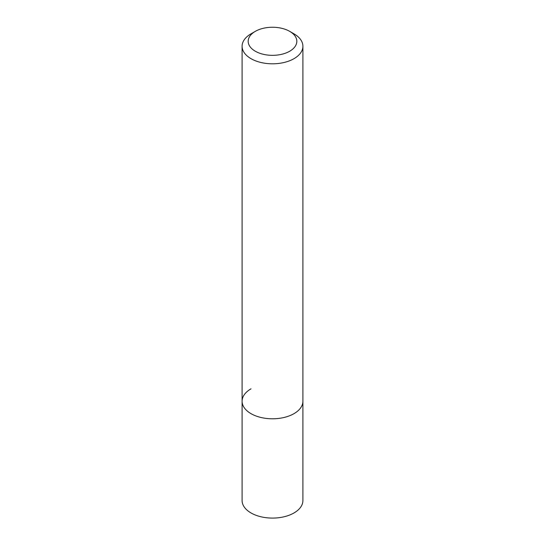 <?xml version="1.0" encoding="UTF-8"?>
<svg xmlns="http://www.w3.org/2000/svg" width="545" height="545" viewBox="0 0 545 545"><rect width="100%" height="100%" fill="white"/><g stroke="black" fill="none" stroke-linecap="round" stroke-linejoin="round"><path stroke-width="0.82" d="M242.096 46.257A30.404 17.556 180 0 1 251 33.845L255.298 31.365A24.321 14.041 180 0 1 289.702 31.365L294 33.845A30.404 17.556 180 0 1 302.904 46.257A30.404 17.556 180 0 1 294 58.669A30.404 17.556 180 0 1 260.864 62.471A30.404 17.556 180 0 1 242.096 46.257L242.096 500.535A30.404 17.556 0 0 0 260.864 516.749A30.404 17.556 0 0 0 294 512.947A30.404 17.556 0 0 0 302.904 500.535L302.904 401.236A30.404 17.556 180 0 1 294 413.648A30.404 17.556 180 0 1 260.864 417.456A30.404 17.556 180 0 1 242.096 401.236A30.404 17.556 180 0 1 251 388.83M251 33.845L255.298 31.365A24.321 14.041 180 0 0 255.298 51.223A24.321 14.041 180 0 0 289.702 51.223A24.321 14.041 180 0 0 289.702 31.365M242.096 401.236A30.404 17.556 0 0 0 260.864 417.456A30.404 17.556 0 0 0 294 413.648A30.404 17.556 0 0 0 302.904 401.236L302.904 46.257"/></g></svg>
